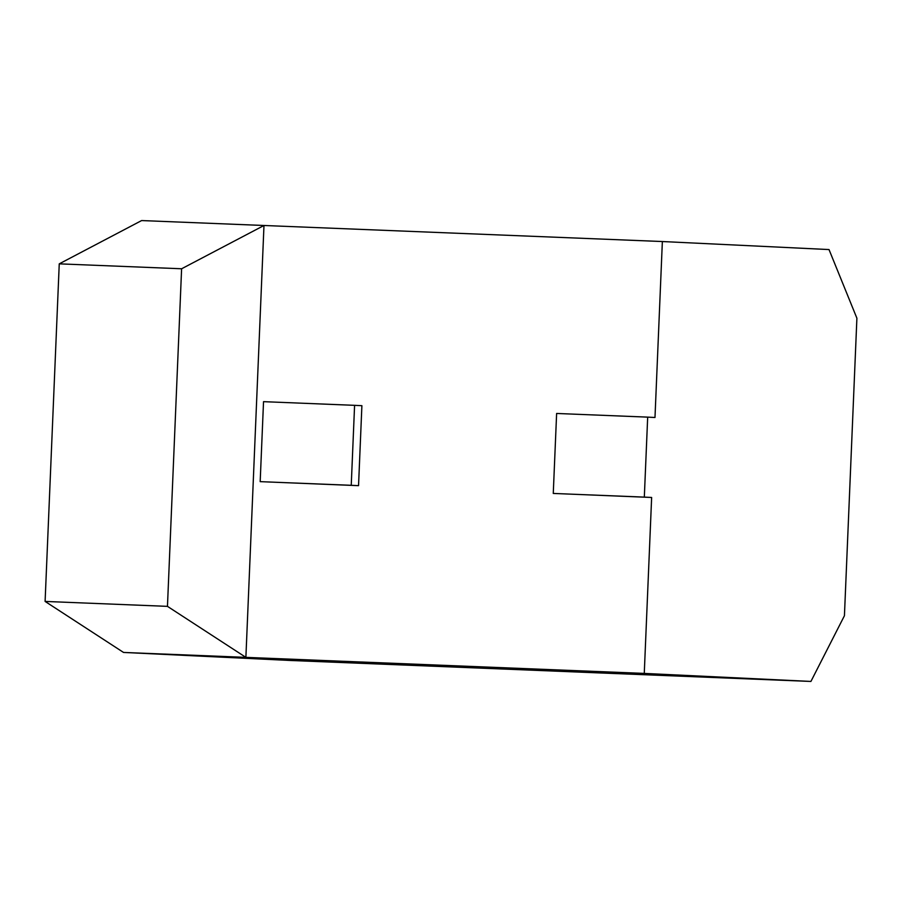 <?xml version="1.0" encoding="UTF-8"?>
<svg xmlns="http://www.w3.org/2000/svg" width="902" height="902" viewBox="0 0 902 902"><rect width="100%" height="100%" fill="white"/><g stroke="black" fill="none" stroke-linecap="round" stroke-linejoin="round"><path stroke-width="1.35" d="M123.529 652.439L45.1 601.431L167.456 606.358L245.885 657.366L123.529 652.439L290.185 660.467L810.921 681.438L644.265 673.411L651.639 497.464L553.264 493.439L644.321 497.115L647.681 417.13L556.624 413.466L553.264 493.439M45.1 601.431L59.25 263.846L141.625 220.562L263.982 225.489L245.885 657.366L644.265 673.411M260.182 481.645L358.545 485.659L361.894 405.686L354.587 405.336L263.531 401.661L260.182 481.645L351.239 485.31L354.587 405.336M647.681 417.13L654.987 417.491L662.361 241.533L829.017 249.561L856.9 318.214L844.43 615.728L810.921 681.438M59.25 263.846L181.606 268.773L263.982 225.489L662.361 241.533M644.321 497.115L651.639 497.464M351.239 485.31L358.545 485.659M181.606 268.773L167.456 606.358"/></g></svg>
